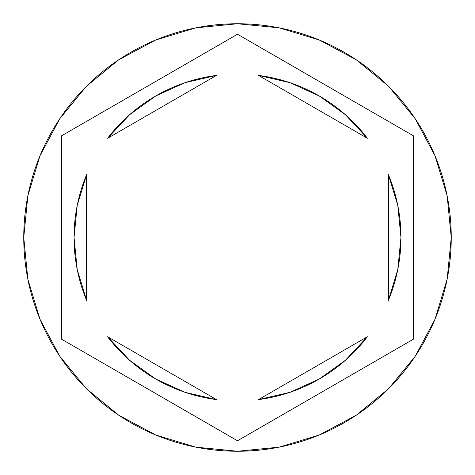 <?xml version="1.0" encoding="UTF-8"?>
<svg xmlns="http://www.w3.org/2000/svg" width="475" height="475" viewBox="0 0 475 475"><rect width="100%" height="100%" fill="white"/><g stroke="black" fill="none" stroke-linecap="round" stroke-linejoin="round"><path stroke-width="0.71" d="M23.75 237.5A213.75 213.75 0 0 1 237.5 23.75A213.75 213.75 0 0 1 451.25 237.5A213.75 213.75 0 0 0 237.5 23.75A213.75 213.75 0 0 0 23.75 237.5L27.859 279.199L40.019 319.301L59.773 356.256L86.355 388.645L118.744 415.227L155.699 434.981L195.801 447.141L237.5 451.25L279.199 447.141L319.301 434.981L356.256 415.227L388.645 388.645L415.227 356.256L434.981 319.301L447.141 279.199L451.25 237.5L447.141 195.801L434.981 155.699L415.227 118.744L388.645 86.355L356.256 59.773L319.301 40.019L279.199 27.859L237.5 23.75L195.801 27.859L155.699 40.019L118.744 59.773L86.355 86.355L59.773 118.744L40.019 155.699L27.859 195.801L23.75 237.5A213.75 213.75 0 0 0 237.5 451.25A213.75 213.75 0 0 0 451.25 237.5A213.75 213.75 0 0 1 237.5 451.25A213.75 213.75 0 0 1 23.75 237.5M74.047 237.5A163.453 163.453 0 0 0 74.047 237.512A163.453 163.453 0 0 1 86.616 174.634L77.217 205.443L74.047 237.5L77.217 269.557L86.616 300.366A163.453 163.453 0 0 1 74.047 237.5M258.495 75.4A163.453 163.453 0 0 1 367.389 138.267L345.402 114.718L319.23 95.944L289.881 82.662L258.495 75.4L367.389 138.267L258.495 75.4M400.953 237.512A163.453 163.453 0 0 0 400.953 237.488L397.783 205.443L388.384 174.634A163.453 163.453 0 0 1 388.384 300.366L397.783 269.557L400.953 237.5M289.881 392.338L319.23 379.056L345.402 360.282L367.389 336.733A163.453 163.453 0 0 1 258.495 399.6L289.881 392.338A163.453 163.453 0 0 0 289.887 392.332M216.505 399.6A163.453 163.453 0 0 1 107.611 336.733L129.598 360.282L155.77 379.056L185.119 392.338L216.505 399.6L107.611 336.733L216.505 399.6M397.765 205.372L388.384 174.634L388.384 300.366L397.765 269.628M367.389 336.733L258.495 399.6L367.389 336.733M77.235 269.628L86.616 300.366L86.616 174.634L77.235 205.372M237.5 34.242L413.529 135.868L413.529 339.132L237.5 440.758L61.471 339.132L61.471 135.868L237.5 34.242L413.529 135.868L237.5 34.242L61.471 135.868L61.471 339.132L237.5 440.758L413.529 339.132L413.529 135.868L413.529 339.132L237.5 440.758L61.471 339.132L61.471 135.868L237.5 34.242M185.119 82.662L155.77 95.944L129.598 114.718L107.611 138.267A163.453 163.453 0 0 1 216.505 75.4L185.119 82.662A163.453 163.453 0 0 0 185.113 82.668M107.611 138.267L216.505 75.4L107.611 138.267M388.384 174.634L388.384 300.366M86.616 300.366L86.616 174.634"/></g></svg>
